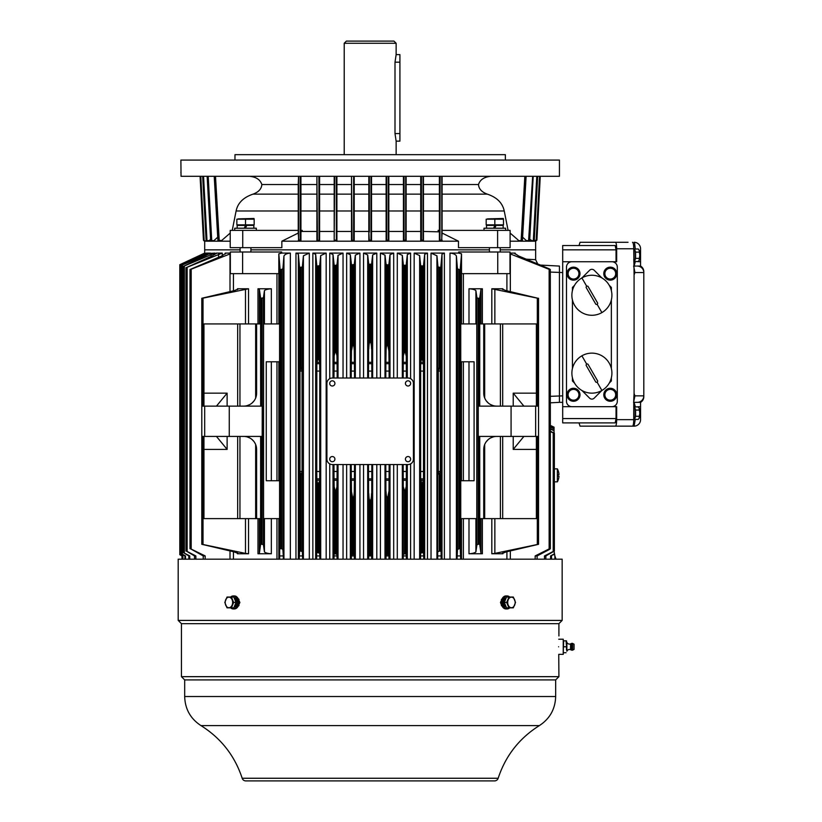 <?xml version="1.0" encoding="UTF-8"?>
<svg xmlns="http://www.w3.org/2000/svg" width="822" height="822" viewBox="0 0 822 822"><rect width="100%" height="100%" fill="white"/><g stroke="black" fill="none" stroke-linecap="round" stroke-linejoin="round"><path stroke-width="1.23" d="M633.752 408.709A6.494 1.243 90 0 1 634.081 413.168A6.494 1.243 90 0 1 633.752 417.617M601.899 390.471A20.005 20.005 0 0 0 609.225 363.139A20.005 20.005 0 0 0 581.894 355.813A20.005 20.005 0 0 0 574.568 383.144A20.005 20.005 0 0 0 601.899 390.471L597.306 382.507L597.697 381.038L587.966 364.177L586.487 363.776L586.086 365.256L595.827 382.117L597.306 382.507M601.899 312.596A20.005 20.005 0 0 0 609.225 285.265A20.005 20.005 0 0 0 581.894 277.939A20.005 20.005 0 0 0 574.568 305.281A20.005 20.005 0 0 0 601.899 312.596L597.306 304.633L597.697 303.164L587.966 286.303L586.487 285.902L586.086 287.381L595.827 304.243L597.306 304.633M202.356 219.402L200.085 176.298L200.619 176.298L200.085 176.298L200.619 176.298L200.085 176.298L203.445 240.168L204.699 241.195L204.688 253.094L179.997 264.602M537.67 176.298L534.259 240.168L533.17 241.195L534.249 240.168L533.375 240.137L536.797 176.298L537.321 176.298L533.899 240.168L532.82 241.195L535.646 241.195L535.656 249.847L500.238 249.847L535.656 249.847L535.656 259.69L529.902 259.382M526.378 259.187L535.656 259.69M204.822 249.847L240.106 249.847L204.822 249.847M250.916 249.847L489.419 249.847L250.916 249.847M343.041 378.007L343.041 253.094L329.756 253.094L329.756 378.654M410.589 378.654L410.589 253.094L397.293 253.094L397.293 378.007M497.742 252.005L510 252.005L510 273.644L497.742 273.644L497.742 252.005L458.676 252.005L458.676 253.094L449.994 253.094L449.994 559.176M515.127 254.049L515.127 253.094L510 253.094M230.345 253.094L225.218 253.094L225.218 254.049M280.939 269.606L280.107 269.359L278.822 253.803L278.822 273.644L230.345 273.644L230.345 252.005L281.669 252.005L281.669 253.094L290.351 253.094C286.97 253.371 284.833 254.358 283.939 256.043L282.881 268.845L280.939 269.606L280.939 548.593L281.556 548.675L281.556 269.534M206.373 253.577L205.017 253.094L181.21 264.355L202.315 254.738L202.315 255.621M209.702 254.029L209.702 253.094L207.041 253.094M214.932 254.553L214.932 253.094L210.648 253.382M222.259 255.745L222.259 253.094L216.289 253.094L216.289 253.649M309.308 559.176L309.308 253.094L295.961 253.094L298.345 254.152L299.568 267.407L302.352 266.996L303.4 255.796L303.4 559.176M326.17 559.176L326.17 253.094L312.853 253.094L312.853 559.176M359.923 378.007L359.923 253.094L346.648 253.094L346.648 378.007M376.805 378.007L376.805 253.094L363.54 253.094L367.681 254.943L368.759 264.211L368.564 362.297L371.78 362.297L371.575 264.211L372.654 254.943L372.654 378.007M393.697 378.007L393.697 253.094L380.422 253.094L380.422 378.007M427.481 559.176L427.481 253.094L414.165 253.094L414.165 559.176M444.383 559.176L444.383 253.094L431.026 253.094L436.944 255.796L437.992 266.996L437.684 559.176M203.065 253.864L200.732 255.241M180.84 264.53L179.812 264.694L179.812 554.686L181.981 555.929L181.981 559.176L181.981 555.929L179.812 554.686L180.84 554.881M180.84 264.211L204.822 253.094M179.812 554.686L179.812 264.694M550.339 425.426L554.038 427.152L550.339 425.416L550.339 402.821L559.443 402.348L559.443 266.071L540.414 265.074L559.443 266.071M554.367 553.689L554.984 556.268M554.038 427.152L554.038 428.786L550.339 427.111M550.339 425.888L554.038 427.604M554.038 427.45L550.339 425.724M550.586 555.929L554.398 553.853L554.079 551.346L554.86 555.857L554.47 554.264L550.586 555.929L550.586 559.176M556.011 559.176L554.86 555.857L554.86 559.176M540.414 265.074L537.711 263.934L535.656 259.762M559.443 402.348L562.69 402.348M578.986 245.521L580.075 242.274L615.411 242.274C616.181 242.582 616.603 244.751 616.664 248.768L616.664 261.745L562.69 261.745L562.69 245.521L615.195 245.521L616.038 249.847L616.038 261.745M562.69 261.745L562.69 406.674L616.664 406.674L616.664 419.652C616.603 423.669 616.181 425.827 615.411 426.145L580.075 426.145L578.986 422.898M616.038 406.674L616.038 418.573L615.195 422.898L562.69 422.898L562.69 406.674M597.162 242.274L595.138 242.274M628.039 242.274L615.411 242.274M595.138 426.145L597.162 426.145M635.283 419.405L634.081 426.145A6.494 6.494 0 0 0 640.564 419.652A6.494 6.494 0 0 1 634.081 426.145L628.244 426.145M615.411 426.145L632.488 426.145C633.259 425.827 633.68 423.669 633.752 419.652L633.772 399.615M633.752 266.41L634.954 272.555L634.081 274.938L633.752 248.768C633.68 244.751 633.259 242.582 632.488 242.274M633.752 400.037L634.081 393.471L634.954 395.855L633.587 402.348M635.283 249.004L634.481 242.285A6.494 6.494 0 0 0 634.081 242.274M635.108 266.071L634.081 266.071L635.314 261.745L633.752 261.745M633.587 266.071L636.207 266.071M635.314 261.499L640.564 261.745L640.564 266.071A6.494 6.494 0 0 1 643.811 271.692L643.811 272.555A6.494 6.494 0 0 0 637.317 266.071L640.564 266.071A6.494 6.494 0 0 1 643.811 271.692A6.494 6.494 0 0 0 640.564 266.071L640.564 248.768A6.494 6.494 0 0 0 634.481 242.285M637.204 266.071L638.016 266.071M643.811 271.805L643.811 396.615M639.413 417.494L640.564 417.494L640.564 419.652L640.564 402.348L637.317 402.348A6.494 6.494 0 0 0 643.811 395.855L643.811 396.728A6.494 6.494 0 0 1 640.564 402.348A6.494 6.494 0 0 0 643.811 396.728A6.494 6.494 0 0 1 640.564 402.348A6.494 6.494 0 0 0 643.811 396.728M633.752 406.674L635.314 406.674L634.081 402.348L637.317 402.348A6.494 6.494 0 0 0 643.811 395.855L634.954 395.855M640.564 402.862L640.564 404.465M637.893 402.348L637.204 402.348M545.839 559.176L545.839 555.929L554.367 551.048L554.234 433.184L550.339 431.663M554.234 433.184L550.339 431.149M554.038 429.361L554.038 430.687L550.339 429.053M554.038 430.687L554.038 432.845M554.038 430.307L550.339 428.622M551.521 559.176L551.521 555.929M544.483 559.176L544.483 555.929L554.234 550.946M544.483 555.929L545.839 555.929M554.038 428.519L550.339 426.803M554.449 554.12L554.079 551.346M555.436 559.176L555.436 557.604M333.968 378.007L334.164 355.813L335.14 351.734L335.14 265.455L334.164 265.074L333.013 254.543L329.756 253.094M343.041 253.094L338.017 255.365L338.017 378.007M335.14 265.455L336.969 264.859L338.017 255.365M337.174 464.543L336.969 486.953L335.797 491.073L335.14 490.816L335.14 553.73L336.969 554.47L336.969 486.953M337.174 378.007L337.102 363.684L334.03 363.684M335.14 351.734L335.797 351.477L336.969 355.597L337.102 363.684M337.102 559.176L336.969 554.47M335.14 490.816L334.164 486.737L334.009 555.929L337.102 555.929M334.164 554.213L335.14 553.73M334.009 555.929L334.009 559.176M333.968 464.543L334.03 478.866L337.102 478.866M334.164 486.737L334.03 478.866M403.17 464.543L403.242 478.866L406.304 478.866L406.284 480.254L403.263 480.254L403.242 559.176M403.242 363.684L403.263 362.297L406.284 362.297L406.304 363.684L403.242 363.684L403.17 378.007M402.328 378.007L402.328 255.365L403.376 264.859L404.547 265.424L404.547 351.477L403.376 355.597L403.263 362.297M403.263 480.254L403.242 478.866M403.376 486.953L404.547 491.073L404.547 553.771L406.181 554.213L406.284 480.254M404.547 491.073L405.195 490.816L406.181 486.737M403.242 555.929L406.325 555.929L406.181 554.213M404.547 553.771L403.376 554.47M406.304 478.866L406.366 464.543M406.325 559.176L406.325 555.929M406.366 378.007L406.304 363.684M410.589 253.094L407.322 254.543L406.181 265.074L404.547 265.424M406.284 362.297L406.181 265.074M404.547 351.477L405.195 351.734L406.181 355.813M402.328 255.365L397.293 253.094M510.339 291.584L510.339 253.936L549.147 269.359L549.147 548.911L535.163 555.929L535.163 559.176M537.115 559.176L537.115 555.929L535.163 555.929M549.147 548.911L550.339 548.726L549.291 549.538L537.115 555.929M549.147 269.359L550.308 269.534L549.291 268.845L518.764 256.043L514.593 253.351L515.127 253.094M460.69 559.176L460.238 548.911L459.406 548.593L459.406 269.606L457.464 268.845L456.405 256.043C455.542 254.388 453.405 253.402 449.994 253.094M458.676 253.094L461.522 253.803L460.238 269.359L459.406 269.606M497.742 273.644L461.522 273.644L461.522 253.803M476.791 323.93L460.752 323.93L460.752 361.793L474.089 361.793L474.089 480.757L460.752 480.757L460.752 518.62L476.791 518.62L476.791 323.93M482.37 323.93L482.37 288.779L468.992 288.779L468.992 323.93M502.9 289.642L502.9 288.779L491.813 288.779L491.813 323.93M502.9 288.779L502.047 289.025L506.229 290.659L538.328 298.345L491.813 288.779M475.907 323.93L475.907 290.659L476.935 297.862L478.322 298.294L478.24 406.13L511.079 406.13L511.079 436.42L538.523 436.42L538.544 544.287L506.229 551.891L502.047 553.525L502.9 553.771L502.9 552.908M511.079 406.13L538.523 406.13L538.502 298.294M538.502 544.256L494.854 553.401L494.854 518.62M491.813 518.62L491.813 553.771L494.854 553.401M491.813 553.771L502.9 553.771M468.992 518.62L468.992 553.771L482.37 553.771L482.37 518.62M459.406 548.593L457.464 549.538L457.042 559.176M457.042 555.929L460.69 555.929M476.935 297.862L476.935 544.688L475.907 551.891L475.907 518.62M475.907 290.659C474.952 289.663 472.65 289.036 468.992 288.779M478.322 298.294L479.709 298.232L480.973 289.149L480.973 323.93M482.37 288.779L480.973 289.149M496.714 406.13A12.977 12.977 0 0 1 483.737 393.152L483.737 323.93L479.729 323.93L479.729 406.13M536.386 406.13L536.386 323.93L500.393 323.93L500.393 406.13M483.737 323.93L500.393 323.93M536.386 436.42L536.386 518.62L483.737 518.62L483.737 449.398A12.977 12.977 0 0 1 496.714 436.42M511.079 436.42L478.25 436.42L478.322 544.256L476.935 544.688M523.891 436.42L513.216 449.398L536.386 449.398M536.386 393.152L513.216 393.152L523.891 406.13M483.737 518.62L479.729 518.62L479.729 436.42M478.928 436.42L478.928 544.205L479.699 544.318L480.973 553.401L482.37 553.771M468.992 553.771C472.629 553.514 474.931 552.887 475.907 551.891M478.928 544.205L478.322 544.256M483.963 446.963L484.754 444.342M486.192 441.794L488.176 439.626M490.508 438.003L493.19 436.903M493.149 405.636L490.508 404.547M488.196 402.944L486.234 400.817M485.843 400.242L484.795 398.29M484.733 398.136L483.737 393.152M280.107 269.359L279.655 559.176M279.583 480.757L279.583 518.62L263.554 518.62L263.554 323.93L279.583 323.93L279.583 361.793L266.256 361.793L266.256 480.757L279.583 480.757M283.302 559.176L283.302 555.929L279.655 555.929M281.556 548.675L282.881 549.538L283.302 555.929M280.107 548.911L280.939 548.593M278.822 253.803L281.669 253.094M205.171 559.176L205.171 555.929L190.18 548.593L190.005 269.503L221.57 256.043L225.752 253.351L225.218 253.094M190.18 269.606L230.006 253.936L230.006 291.584M230.345 273.644L230.006 253.936M248.532 323.93L248.532 288.779L237.435 288.779L237.435 289.642M271.342 323.93L271.342 288.779L257.974 288.779L257.974 323.93M271.342 288.779C267.715 289.036 265.414 289.663 264.437 290.659L263.41 297.862L260.636 298.232L259.362 289.149L257.974 288.779M237.435 288.779L238.298 289.025L234.116 290.659L201.791 298.263L201.811 406.13L262.239 406.13L262.023 544.256L263.41 544.688L264.437 551.891C265.393 552.887 267.695 553.514 271.342 553.771L271.342 518.62M262.095 406.13L262.023 298.294M262.023 544.256L260.636 544.318L259.362 553.401L259.362 518.62M257.974 518.62L257.974 553.771L259.362 553.401M257.974 553.771L271.342 553.771M237.435 552.908L237.435 553.771L248.532 553.771L248.532 518.62M190.18 548.593L203.229 555.929L203.229 559.176M203.229 555.929L205.171 555.929M201.791 298.263L201.791 544.287L234.116 551.891L238.298 553.525L237.435 553.771M248.532 288.779L202.017 298.345L202.017 406.13M239.952 406.13L239.952 323.93L203.959 323.93L203.959 406.13M260.636 298.232L260.636 406.13L260.605 323.93L255.652 323.93L255.652 398.033M239.952 323.93L255.652 323.93M243.62 436.42A12.977 12.977 0 0 1 256.608 449.398L256.608 518.62L203.959 518.62L203.959 436.42M243.62 406.13A12.977 12.977 0 0 0 256.608 393.152L256.608 323.93M260.636 544.318L260.636 436.42L260.605 518.62L256.608 518.62M262.095 436.42L201.811 436.42L201.791 544.287M245.48 518.62L245.48 553.401L201.832 544.256M245.48 553.401L248.532 553.771M203.959 449.398L227.119 449.398L216.453 436.42M216.453 406.13L227.119 393.152L203.959 393.152M247.186 436.914L249.816 437.992M252.118 439.575L254.07 441.691M254.522 442.339L255.529 444.219M255.58 444.353L256.608 449.398M256.372 395.577L255.58 398.218M254.121 400.787L252.107 402.975M249.744 404.599L247.073 405.667M242.603 273.644L242.603 252.005M206.373 253.094L202.315 254.738M182.916 559.176L182.916 555.929L181.241 554.973L181.241 264.458M182.916 555.929L181.241 554.973M182.638 555.929L182.638 559.176M209.702 253.094L181.395 265.455L206.928 253.197M181.333 265.434L181.333 553.771L184.909 555.929L184.909 559.176M185.484 559.176L185.484 555.929L182.412 554.213L182.412 265.074M184.909 555.929L185.484 555.929M181.333 265.424L181.333 553.771L182.412 554.213M214.932 253.094L183.347 266.39L210.648 253.094M189.759 559.176L189.759 555.929L183.347 552.579L188.824 555.929L188.824 559.176M188.824 555.929L189.759 555.929M222.259 253.094L186.101 267.695L212.436 255.796L216.289 253.094M195.862 559.176L195.862 555.929L186.101 550.946L194.506 555.929L194.506 559.176M194.506 555.929L195.862 555.929M309.308 253.094L303.4 255.796M299.229 559.176L299.568 551.315L301.078 551.017L301.078 475.116L300.451 474.376L300.451 550.946M302.66 559.176L302.352 551.819L301.078 551.017M299.229 555.929L302.66 555.929M299.999 471.468L299.999 371.082L302.044 371.082L302.044 471.468L299.999 471.468L300.451 474.376M302.044 371.082L301.078 367.434L299.999 371.082M302.044 471.468L301.078 475.116M326.17 253.094L320.703 255.58L320.703 559.176M317.795 483.603L316.86 480.572L316.778 471.468L316.84 363.684L317.795 358.947L318.433 358.68L319.666 361.731L319.758 371.082L319.696 478.866L319.666 480.819L318.433 483.87L317.795 483.603L317.795 552.569L319.666 553.37L319.666 480.819M316.86 480.572L316.624 559.176M319.666 361.731L319.666 265.742L316.86 266.061L315.679 254.347L312.853 253.094M319.666 265.742L320.703 255.58M319.871 559.176L319.666 553.37M316.624 555.929L319.871 555.929M316.86 552.99L317.795 552.569M359.923 253.094L355.33 255.149L355.33 378.007M351.2 378.007L351.467 351.035L352.494 345.435L353.152 345.24C353.789 345.435 354.159 347.326 354.272 350.902L354.549 378.007M354.354 559.176L354.272 555.107L353.152 554.46L353.152 497.31L352.494 497.115L351.467 491.515L351.2 464.543M351.467 491.515L351.374 559.176M350.347 378.007L350.347 254.738L351.467 264.458L352.494 264.879L354.272 264.355L355.33 255.149M350.347 254.738L346.648 253.094M354.549 464.543L354.272 491.648C354.087 495.553 353.707 497.444 353.152 497.31M351.374 555.929L354.354 555.929M353.152 554.46L351.467 554.973M376.805 253.094L372.654 254.943M368.462 464.543L368.533 478.866L371.801 478.866L371.78 480.254L368.564 480.254L368.698 559.176M371.873 378.007L371.801 363.684L368.533 363.684L368.462 378.007M368.533 363.684L368.564 362.297M368.564 480.254L368.533 478.866M368.759 493.477C368.924 497.752 369.284 499.982 369.838 500.187L369.838 554.686L371.575 555.271L371.78 480.254M369.838 500.187L370.496 500.187C371.051 500.033 371.41 497.793 371.575 493.477M368.698 555.929L371.636 555.929L371.575 555.271M369.838 554.686L368.759 555.271M371.801 478.866L371.873 464.543M371.636 559.176L371.636 555.929M371.78 362.297L371.801 363.684M368.759 349.073C368.934 344.726 369.294 342.486 369.838 342.363L370.496 342.363C371.051 342.548 371.41 344.788 371.575 349.073M371.575 264.211L368.759 264.211M393.697 253.094L389.988 254.738L389.988 378.007M385.795 464.543L385.867 478.866L389.073 478.866L389.053 480.254L385.888 480.254L385.991 559.176M389.145 378.007L389.073 363.684L385.867 363.684L385.795 378.007M385.867 363.684L385.888 362.297L389.053 362.297L388.878 351.035L387.85 345.435L387.85 264.879L388.878 264.458L389.988 254.738M385.004 378.007L385.004 255.149L386.063 264.355L387.193 264.869L387.193 345.24C386.556 345.425 386.186 347.316 386.063 350.902L385.888 362.297M385.888 480.254L385.867 478.866M388.878 491.515L387.85 497.115L387.193 497.31L387.193 554.46L388.878 554.973L389.053 480.254M387.193 497.31C386.546 497.063 386.176 495.173 386.063 491.648M385.991 555.929L388.97 555.929L388.878 554.973M387.193 554.46L386.063 555.107M389.073 478.866L389.145 464.543M388.97 559.176L388.97 555.929M389.053 362.297L389.073 363.684M387.193 345.24L387.85 345.435M385.004 255.149L380.422 253.094M387.193 264.869L387.85 264.879M427.481 253.094L424.666 254.347L423.474 266.061L420.679 265.742L420.669 362.297L423.484 362.297L423.505 363.684L420.648 363.684L420.648 478.866L423.505 478.866L422.539 483.603L421.902 483.87L420.648 478.866M420.648 363.684L420.669 362.297M419.641 559.176L419.641 255.58L420.679 265.742M420.474 555.929L423.72 555.929L423.474 552.99L421.902 552.62L420.679 553.37L420.474 559.176M423.505 478.866L423.505 363.684M423.72 559.176L423.72 555.929M421.902 266.359L421.902 358.68L423.484 362.297M421.902 358.68L420.679 361.731M419.641 255.58L414.165 253.094M444.383 253.094L442 254.152L440.777 267.407L437.992 266.996M441.116 559.176L440.777 267.407M437.684 555.929L441.116 555.929M439.256 475.116L440.345 471.468L438.29 471.468L439.256 475.116L439.256 551.017L440.777 551.315M439.256 551.017L437.992 551.819M438.29 471.468L438.29 371.082L439.256 367.434L439.893 368.174L439.893 267.705M438.29 371.082L440.345 371.082L440.345 471.468M440.345 371.082L439.893 368.174M554.367 551.048L554.367 433.112L554.367 468.869L557.357 468.869L557.357 481.846L554.367 481.846L554.336 551.11M498.163 778.259A3.781 3.781 0 0 1 494.556 780.9L245.788 780.9A3.781 3.781 0 0 1 242.182 778.259L498.163 778.259C505.581 755.747 519.319 738.197 539.386 725.59L200.948 725.59C221.015 738.197 234.763 755.747 242.182 778.259M184.683 679.907L555.662 679.907L558.909 676.66L181.436 676.66L184.683 679.907L184.683 696.532L555.662 696.532C555.271 709.037 549.856 718.726 539.386 725.59M178.189 620.415L178.189 559.176L562.156 559.176L562.156 620.415L178.189 620.415L181.436 623.662L558.909 623.662L558.909 635.971M558.6 646.78C558.929 632.837 558.929 632.837 558.6 646.78C558.929 660.734 558.929 660.734 558.6 646.78M558.909 676.66L558.744 654.353L563.234 654.353L563.234 639.218L558.744 639.218M562.156 620.415L558.909 623.662M238.092 606.338L239.88 602.444L238.092 598.539M238.411 605.65A3.247 2.291 90 0 0 239.017 605.413L238.575 605.937M238.575 598.94L239.017 599.464A3.247 2.291 90 0 0 238.411 599.228M502.252 598.539L500.464 602.444L501.769 605.937M563.234 652.73L563.666 640.831L566.481 640.831L566.481 643.811L566.481 641.376L566.882 642.362A2.815 2.815 0 0 0 570.56 643.883L571.711 643.41L571.711 650.161L570.56 649.688L570.56 643.883M566.05 640.831L566.882 651.209A2.815 2.815 0 0 1 570.56 649.688M572.626 650.12L572.626 643.451L574.044 644.191L574.044 649.38L572.626 650.12A1.079 1.079 0 0 1 571.711 650.161M572.626 643.451A1.079 1.079 0 0 0 571.711 643.41M566.481 649.76L566.481 643.811M563.666 652.73L566.05 652.73M563.666 646.78L566.05 646.78M611.907 406.674A5.405 5.405 0 0 0 617.312 401.27L617.312 267.15A5.405 5.405 0 0 0 611.907 261.745L571.886 261.745A5.405 5.405 0 0 0 566.481 267.15L566.481 401.27A5.405 5.405 0 0 0 571.886 406.674L611.907 406.674M581.966 390.512L589.6 398.156A3.247 3.247 0 0 0 594.193 398.156L601.827 390.512M572.431 377.76L572.431 380.976L574.527 383.073M574.527 285.337L572.431 287.433L572.431 290.649M572.431 299.896L572.431 368.523M601.827 277.898L594.193 270.263A3.247 3.247 0 0 0 589.6 270.263L581.966 277.898M611.363 290.649L611.363 287.433L609.266 285.337M609.266 383.073L611.363 380.976L611.363 377.76M611.363 368.523L611.363 299.896M604.869 276.757L610.284 279.881L615.688 276.757L615.688 270.52L610.284 267.397L604.869 270.52L604.869 276.757M607.581 278.319A5.405 5.405 0 0 0 615.688 273.644A5.405 5.405 0 0 0 607.581 268.958A5.405 5.405 0 0 0 607.581 278.319M509.681 597.029A6.494 4.593 90 0 0 507.143 595.95L505.92 595.95A6.494 4.593 -90 0 0 501.328 602.444A6.494 4.593 -90 0 0 505.92 608.927L507.143 608.927A6.494 4.593 90 0 0 509.681 607.848M507.143 595.95A6.494 4.593 90 0 0 502.561 602.444A6.494 4.593 90 0 0 507.143 608.927M579.993 394.776A6.494 6.494 0 0 0 573.509 388.282A6.494 6.494 0 0 0 567.016 394.776A6.494 6.494 0 0 0 573.509 401.27A6.494 6.494 0 0 0 579.993 394.776M568.094 276.757L573.509 279.881L578.914 276.757L578.914 270.52L573.509 267.397L568.094 270.52L568.094 276.757M570.807 278.319A5.405 5.405 0 0 0 578.914 273.644A5.405 5.405 0 0 0 570.807 268.958A5.405 5.405 0 0 0 570.807 278.319M604.869 397.899L610.284 401.023L615.688 397.899L615.688 391.652L610.284 388.529L604.869 391.652L604.869 397.899M607.581 399.461A5.405 5.405 0 0 0 615.688 394.776A5.405 5.405 0 0 0 607.581 390.09A5.405 5.405 0 0 0 607.581 399.461M579.993 273.644A6.494 6.494 0 0 0 573.509 267.15A6.494 6.494 0 0 0 567.016 273.644A6.494 6.494 0 0 0 573.509 280.127A6.494 6.494 0 0 0 579.993 273.644M603.79 394.776A6.494 6.494 0 0 0 610.284 401.27A6.494 6.494 0 0 0 616.767 394.776A6.494 6.494 0 0 0 610.284 388.282A6.494 6.494 0 0 0 603.79 394.776M233.191 595.95L234.424 595.95A6.494 4.593 90 0 1 239.007 602.444A6.494 4.593 90 0 1 234.424 608.927L233.191 608.927A6.494 4.593 -90 0 0 237.784 602.444A6.494 4.593 -90 0 0 233.191 595.95A6.494 4.593 -90 0 0 230.663 597.029M230.663 607.848A6.494 4.593 -90 0 0 233.191 608.927M235.328 600.79A5.024 3.555 -90 0 0 234.66 599.146M234.003 597.543A5.024 3.555 90 0 1 236.746 602.218L235.452 601.416M235.914 602.218L236.746 602.218M235.524 602.608L236.685 603.41A5.024 3.555 90 0 1 234.003 607.335M234.66 605.732A5.024 3.555 -90 0 0 235.328 604.088M410.62 383.422A2.6 2.6 0 0 1 408.031 386.011A2.6 2.6 0 0 1 405.431 383.422A2.6 2.6 0 0 1 408.031 380.822A2.6 2.6 0 0 1 410.62 383.422M501.934 605.65A3.247 2.291 -90 0 1 501.328 605.413M501.328 599.464A3.247 2.291 -90 0 1 501.934 599.228M505.438 599.731L506.547 597.029L508.9 597.029L506.691 602.444L504.338 602.444L505.438 599.731M506.691 602.444L508.9 607.848L513.318 607.848L515.517 602.444L513.318 597.029L508.9 597.029M508.9 607.848L506.547 607.848L504.338 602.444M511.428 597.173A5.271 3.73 90 0 0 507.698 602.444A5.271 3.73 90 0 0 511.428 607.715A5.271 3.73 90 0 0 515.158 602.444A5.271 3.73 90 0 0 511.428 597.173M410.62 459.128A2.6 2.6 0 0 1 408.031 461.728A2.6 2.6 0 0 1 405.431 459.128A2.6 2.6 0 0 1 408.031 456.539A2.6 2.6 0 0 1 410.62 459.128M413.435 383.422L413.435 459.128A5.405 5.405 0 0 1 408.031 464.543L332.314 464.543A5.405 5.405 0 0 1 326.909 459.128L326.909 383.422A5.405 5.405 0 0 1 332.314 378.007L408.031 378.007A5.405 5.405 0 0 1 413.435 383.422M396.132 43.268L393.964 41.1L346.381 41.1L344.213 43.268L396.132 43.268L396.132 54.622L399.913 54.622L399.913 141.148L396.132 141.148L396.132 154.67M557.357 468.869A13.522 13.522 0 0 1 558.107 470.482L558.087 470.482A13.491 13.491 0 0 1 558.97 474.541L558.087 474.541A12.618 12.618 0 0 1 558.087 476.164L558.97 476.164A13.491 13.491 0 0 1 558.087 480.223L558.107 480.223A13.522 13.522 0 0 1 557.357 481.846M558.97 474.541L558.087 474.541M558.97 476.164L558.087 476.164M300.184 191.413L300.944 191.413L300.184 191.413M318.905 191.413L319.604 191.413L318.905 191.413M336.26 191.413L336.907 191.413L336.26 191.413M234.969 160.074L234.969 154.67L505.366 154.67L505.366 160.074M180.891 160.074L559.443 160.074L559.443 176.298L181.046 176.298L180.891 160.074M180.902 172.178L180.943 173.093M180.994 174.572L181.046 176.298M533.211 176.298L529.697 240.168L532.677 176.298L529.142 240.168L528.063 241.195L529.676 240.168L527.56 241.195L531.813 241.195L531.146 240.651L532.82 241.195L529.748 239.294M520.234 241.195L527.025 241.195L522.617 237.198M510.113 241.195L519.463 241.195L510.113 233.058M442.092 176.298L442.092 230.376L497.608 230.376L497.608 247.679L458.481 247.679L458.481 241.195L442.092 233.058L441.558 241.195L458.481 241.195M423.443 176.298L423.443 240.651A0.545 0.545 0 0 1 422.898 241.195L440.366 241.195M441.085 241.195L442.092 240.579M420.73 231.455L406.13 231.455L406.13 240.651A0.545 0.545 0 0 1 405.595 241.195L405.708 240.168L406.13 240.651A0.545 0.545 0 0 1 405.595 241.195L421.275 241.195L421.439 240.168L421.275 241.195L420.73 240.651L420.73 176.298L421.439 176.298L421.439 240.168L423.053 240.168L423.063 176.298M403.427 231.455L388.827 231.455L388.827 240.651A0.545 0.545 0 0 1 388.282 241.195L403.972 241.195L404.075 240.168L403.972 241.195L406.13 240.651L405.595 241.195L406.13 240.651L405.595 241.195L403.427 240.651L403.427 176.298L404.075 176.298L404.075 240.168L405.708 240.168L405.708 176.298M336.229 241.195L353.676 241.195L354.22 240.651A0.545 0.545 0 0 1 353.676 241.195L354.22 240.137L353.624 240.168L353.624 176.298L354.22 176.298L354.22 210.977L368.821 210.977L368.821 231.455L354.22 231.455L354.22 240.651A0.545 0.545 0 0 1 353.676 241.195L386.669 241.195L386.72 240.168L386.669 241.195L388.282 241.195L388.827 240.651L388.827 176.298L388.827 231.455M281.854 241.195L281.854 247.679L242.737 247.679L242.737 230.376L298.242 230.376L298.242 233.058L281.854 241.195L334.749 241.195A0.545 0.545 0 0 1 334.205 240.651L334.749 241.195A0.545 0.545 0 0 1 334.205 240.651L334.749 241.195L334.205 240.137L334.636 176.298L334.205 240.137M245.172 176.298L215.004 176.298L218.703 240.168L219.793 241.195L230.222 241.195M217.727 237.198L213.309 241.195L219.032 241.195L217.892 240.168L214.265 176.298M206.23 240.651L204.699 241.195L206.291 240.651L205.685 241.195L212.775 241.195M204.298 241.165L205.51 241.195M204.699 240.651L203.62 240.168L200.249 176.298L200.784 176.298L204.154 240.137M539.715 176.298L540.26 176.298L539.715 176.298L540.26 176.298L536.9 240.168L535.646 241.195L536.9 240.168M539.551 176.298L540.095 176.298L536.725 240.168L536.191 240.137L539.551 176.309M529.676 240.168L528.628 240.137L532.666 176.298M526.07 176.298L522.391 240.168L521.312 241.195L520.552 241.195L521.631 240.168L525.33 176.298M442.092 240.651A0.545 0.545 0 0 1 441.558 241.195A0.545 0.545 0 0 0 442.092 240.651L441.558 241.195L439.39 240.651A0.545 0.545 0 0 0 439.451 240.897A0.545 0.545 0 0 1 439.39 240.651L439.39 176.309L440.15 176.298L439.934 241.195L440.16 240.168L441.784 240.168L441.784 176.298M439.39 176.298L440.15 176.298M420.73 176.298L421.439 176.298M403.427 176.298L404.075 176.298M388.344 176.298L388.827 240.137L388.282 241.195L388.827 240.651A0.545 0.545 0 0 1 388.282 241.195L386.124 240.651L386.124 176.298L386.72 176.298L386.72 240.168L388.344 240.168L388.344 176.298M388.282 241.195L386.669 241.195A0.545 0.545 0 0 1 386.124 240.651A0.545 0.545 0 0 0 386.669 241.195L386.124 231.455L371.523 231.455L371.523 176.298L371.523 240.137L370.979 240.168L370.979 176.298L369.355 176.298L369.355 231.999M351.518 176.298L352.052 241.195L351.518 240.651L351.518 176.309L351.518 231.455L336.907 231.455L336.907 240.651A0.545 0.545 0 0 1 336.373 241.195L336.26 176.298M316.902 176.298L317.446 241.195A0.545 0.545 0 0 1 316.902 240.651L316.902 176.298L316.902 240.651L317.446 241.195A0.545 0.545 0 0 1 316.902 240.651L319.07 241.195L318.905 176.298M249.436 176.298C256.135 176.915 260.266 179.669 261.848 184.549L298.242 184.549L298.561 176.298L298.55 240.168L298.561 176.298M212.282 241.195L211.203 240.168L207.668 176.298L208.192 176.298L211.706 240.137L212.282 240.651L211.747 241.195L210.638 240.168L207.154 176.298L210.638 240.168L211.747 241.195L214.069 240.651L212.282 240.651M207.175 241.195L206.096 240.168L202.674 176.298L203.209 176.298L202.674 176.298L206.086 240.168L207.524 241.195L206.445 240.168L203.013 176.298L203.548 176.298L206.969 240.137L207.524 241.195L209.199 240.651L208.521 241.195L209.199 240.651L207.524 240.651M230.222 233.058L220.882 241.195L221.735 240.651L217.943 240.168M298.242 233.058L298.787 241.195L298.242 240.651A0.545 0.545 0 0 0 298.787 241.195L298.242 240.651L300.41 241.195L300.184 240.168L300.41 241.195A0.545 0.545 0 0 0 300.944 240.651L300.944 230.376L302.249 230.376L301.818 231.455L316.902 231.455M336.907 240.137L336.26 240.168L336.373 241.195L336.907 240.651A0.545 0.545 0 0 1 336.373 241.195L334.205 240.651L334.205 231.455L319.604 231.455L319.604 240.651L317.271 240.168M351.518 231.455L351.518 240.651A0.545 0.545 0 0 0 351.693 241.052A0.545 0.545 0 0 1 351.518 240.651L352.052 241.195A0.545 0.545 0 0 1 351.929 241.175A0.545 0.545 0 0 0 352.052 241.195L353.676 241.195L351.518 240.651L352.052 241.195A0.545 0.545 0 0 1 351.518 240.651L353.624 240.168M368.821 231.999L368.821 240.651L370.979 241.195L371.523 231.455M405.595 241.195L403.972 241.195A0.545 0.545 0 0 1 403.427 240.651L403.972 241.195A0.545 0.545 0 0 1 403.828 241.175A0.545 0.545 0 0 0 403.951 241.195L403.427 240.651A0.545 0.545 0 0 0 403.581 241.031A0.545 0.545 0 0 1 403.427 240.651L404.075 240.168M420.792 240.897A0.545 0.545 0 0 1 420.73 240.651L421.439 240.168M534.66 241.195L534.053 240.651L534.66 241.195M534.115 240.651L536.191 240.137M532.82 241.195L532.163 241.195M533.375 240.137L532.82 240.651M527.025 241.195L528.063 240.651L526.275 240.651M528.628 240.137L528.063 240.651M519.463 241.195L522.391 240.168M497.608 247.679L510.113 247.679L510.113 230.376L497.608 230.376M442.092 230.376L442.092 233.058M439.934 241.195A0.545 0.545 0 0 1 439.39 240.651L439.934 241.195L439.39 240.651A0.545 0.545 0 0 0 439.934 241.195L442.061 240.846M423.053 240.168L422.898 241.195L423.443 240.579M422.898 241.195L420.73 240.651A0.545 0.545 0 0 0 421.275 241.195L423.443 240.651L422.898 241.195M423.443 231.455L439.39 231.845M438.527 231.455L438.085 230.376L439.39 230.376M386.124 231.455L386.124 176.298M368.821 210.977L368.821 176.298L368.821 240.137L370.979 240.168L370.979 241.195L371.041 240.168M368.821 231.455L369.355 241.195L368.821 240.651A0.545 0.545 -130.8 0 0 369.355 241.195L369.355 240.168M354.22 240.651L353.676 241.195L354.22 240.651M334.205 240.651L334.749 241.195M334.205 231.455L334.205 176.298M319.604 176.298L319.604 231.455M319.07 241.195L319.604 240.651A0.545 0.545 0 0 1 319.07 241.195L318.905 240.168M316.902 240.651L317.446 241.195L316.902 240.579M300.944 176.298L300.944 230.376M300.944 184.549L316.902 184.549M300.944 231.845L301.818 231.455M300.944 240.651L300.41 241.195A0.545 0.545 0 0 0 300.944 240.651L298.787 241.195M242.737 247.679L230.222 247.679L230.222 230.376L242.737 230.376M220.882 241.195L221.735 240.651M219.793 240.651L219.125 241.195M210.586 239.294L209.199 240.651M261.848 184.549C261.509 188.937 258.55 192.143 252.991 194.146C243.363 197.424 237.733 203.034 236.109 210.977L232.236 230.376M298.242 230.376L298.242 184.549M300.955 240.137L300.184 240.168L300.184 176.298M319.604 184.549L334.205 184.549M336.907 176.298L336.907 231.455M336.907 184.549L351.518 184.549M354.22 176.298L354.22 240.137L354.22 176.298M354.22 210.977L354.22 231.455M354.22 184.549L368.821 184.549M371.523 184.549L386.124 184.549M388.827 184.549L403.427 184.549M406.13 176.298L406.13 231.455M406.13 184.549L420.73 184.549M423.443 184.549L439.39 184.549M442.092 184.549L478.496 184.549C480.038 179.679 484.179 176.925 490.909 176.298M508.099 230.376L504.235 210.977C502.54 202.962 496.92 197.352 487.343 194.146C481.764 192.112 478.815 188.916 478.496 184.549M534.249 240.168L537.66 176.298M504.235 210.977L441.784 210.977M439.39 210.977L423.063 210.977M420.73 210.977L405.708 210.977M351.518 210.977L336.26 210.977M334.205 210.977L318.905 210.977M316.902 210.977L300.184 210.977M300.184 198.914L300.944 198.914M318.905 198.914L319.604 198.914M336.26 198.914L336.907 198.914M634.142 260.286L634.543 261.499L635.581 258.375L635.581 252.128L634.543 249.004L634.142 250.227M635.581 258.375L639.352 258.375L639.136 260.348A5.405 1.028 90 0 1 639.115 260.379M635.581 252.128L639.352 252.128L639.824 255.252A5.405 1.028 90 0 1 639.311 259.937L638.314 261.499L634.543 261.499M634.543 249.004L638.314 249.004L639.311 250.566A5.405 1.028 90 0 1 639.824 255.252L639.352 258.375M639.115 250.124A5.405 1.028 90 0 1 639.136 250.165L639.352 252.128M633.752 250.802A6.494 1.243 90 0 1 634.081 255.252A6.494 1.243 90 0 1 633.752 259.701M634.142 418.193L634.543 419.405L635.581 416.281L635.581 410.044L634.543 406.921L634.142 408.133M635.581 416.281L639.352 416.281L639.136 418.254A5.405 1.028 90 0 1 639.115 418.295M635.581 410.044L639.352 410.044L639.824 413.168A5.405 1.028 90 0 1 639.311 417.843L638.314 419.405L634.543 419.405M634.543 406.921L638.314 406.921L639.311 408.483A5.405 1.028 90 0 1 639.824 413.168L639.352 416.281M639.115 408.031A5.405 1.028 90 0 1 639.136 408.072L639.352 410.044M237.178 228.218L237.178 225.403L245.562 225.403L244.247 228.218L245.562 225.403L253.834 225.403L253.834 228.218M245.439 228.218L246.754 225.403L245.439 228.218M234.691 230.376L234.691 228.218L256.32 228.218L256.32 230.376M616.767 273.644A6.494 6.494 0 0 0 610.284 267.15A6.494 6.494 0 0 0 603.79 273.644A6.494 6.494 0 0 0 610.284 280.127A6.494 6.494 0 0 0 616.767 273.644M486.501 228.218L486.501 225.403L494.885 225.403L493.57 228.218L494.885 225.403L503.156 225.403L503.156 228.218M494.762 228.218L496.077 225.403L494.762 228.218M489.419 252.005L489.419 247.679M500.238 252.005L500.238 247.679M486.285 224.858L486.83 225.403M503.372 224.858L502.838 225.403M494.834 224.858L486.182 224.858L486.182 219.186L503.485 219.186L503.485 224.858L494.834 224.858L494.834 219.186L496.128 218.878M503.485 219.186L503.311 218.477L487.477 218.878M493.539 218.878L492.748 218.734M502.191 218.878L501.399 218.734M484.014 230.376L484.014 228.218L505.643 228.218L505.643 230.376M506.331 607.335A5.024 3.555 -90 0 1 503.588 602.444A5.024 3.555 -90 0 1 506.331 597.543M505.674 599.146A5.024 3.555 90 0 0 505.006 600.79M505.006 604.088A5.024 3.555 90 0 0 505.674 605.732M633.752 250.227L634.574 250.227A5.024 0.956 90 0 1 635.509 255.252A5.024 0.956 90 0 1 634.543 260.286L633.752 260.286M633.752 408.133L634.574 408.133A5.024 0.956 90 0 1 635.509 413.168A5.024 0.956 90 0 1 634.543 418.193L633.752 418.193M233.797 597.029L227.026 597.029L224.817 602.444L227.026 607.848L233.797 607.848L236.006 602.444L233.797 597.029M231.444 607.848L233.654 602.444L236.006 602.444M233.654 602.444L231.444 597.029M228.917 597.173A5.271 3.73 -90 0 0 225.187 602.444A5.271 3.73 -90 0 0 228.917 607.715A5.271 3.73 -90 0 0 232.636 602.444A5.271 3.73 -90 0 0 228.917 597.173M240.106 252.005L240.106 247.679M250.916 252.005L250.916 247.679M236.962 224.858L237.507 225.403M254.049 224.858L253.515 225.403M245.511 224.858L236.859 224.858L236.859 219.186L254.162 219.186L254.162 224.858L245.511 224.858L245.511 219.186L246.805 218.878M254.162 219.186L253.988 218.477L238.154 218.878M244.216 218.878L243.425 218.734M252.868 218.878L252.077 218.734M568.094 397.899L573.509 401.023L578.914 397.899L578.914 391.652L573.509 388.529L568.094 391.652L568.094 397.899M570.807 399.461A5.405 5.405 0 0 0 578.914 394.776A5.405 5.405 0 0 0 570.807 390.09A5.405 5.405 0 0 0 570.807 399.461M334.914 459.128A2.6 2.6 0 0 1 332.314 461.728A2.6 2.6 0 0 1 329.714 459.128A2.6 2.6 0 0 1 332.314 456.539A2.6 2.6 0 0 1 334.914 459.128M334.914 383.422A2.6 2.6 0 0 1 332.314 386.011A2.6 2.6 0 0 1 329.714 383.422A2.6 2.6 0 0 1 332.314 380.822A2.6 2.6 0 0 1 334.914 383.422M395.002 133.575L396.132 141.148L399.913 141.148L399.913 54.622L396.132 54.622L395.002 62.195L399.913 62.195L395.002 62.195L395.002 133.575L399.913 133.575L395.002 133.575M344.213 43.268L344.213 154.67M581.894 355.813L586.487 363.776M581.894 277.939L586.487 285.902M343.041 559.176L343.041 464.543M329.756 463.896L329.756 559.176M410.589 559.176L410.589 463.896M397.293 464.543L397.293 559.176M290.351 559.176L290.351 253.094M295.961 253.094L295.961 559.176M346.648 464.543L346.648 559.176M359.923 559.176L359.923 464.543M363.54 253.094L363.54 378.007M363.54 464.543L363.54 559.176M376.805 559.176L376.805 464.543M380.422 464.543L380.422 559.176M393.697 559.176L393.697 464.543M431.026 253.094L431.026 559.176M562.69 272.555L550.339 272.072M550.339 396.338L562.69 395.855M562.69 249.847L616.038 249.847M633.752 419.652L616.664 419.652M616.664 248.768L633.752 248.768M634.081 274.938L634.081 393.471M639.413 250.926L640.564 250.926M640.564 406.674L635.314 406.921M634.954 272.555L643.811 272.555M616.038 418.573L562.69 418.573M553.216 432.886L553.216 551.315M554.347 551.017L554.347 433.132M333.013 378.007L333.013 254.543M336.969 355.597L336.969 264.859M338.017 464.543L338.017 559.176M335.797 553.771L335.797 491.073M333.013 559.176L333.013 464.543M333.968 371.082L337.174 371.082M337.174 471.468L333.968 471.468M334.164 265.074L334.164 355.813M334.061 362.297L337.082 362.297M335.797 351.477L335.797 265.424M337.082 480.254L334.061 480.254M407.322 464.543L407.322 559.176M403.376 264.859L403.376 355.597M402.328 559.176L402.328 464.543M405.195 553.73L405.195 490.816M406.366 471.468L403.17 471.468M403.17 371.082L406.366 371.082M407.322 254.543L407.322 378.007M405.195 351.734L405.195 265.455M510.339 559.176L510.339 550.966M550.165 269.606L550.165 548.593M550.308 548.675L550.308 269.534L550.339 548.726M506.907 273.644L506.907 290.813M506.907 551.737L506.907 559.176M456.405 559.176L456.405 256.043M461.491 253.936L461.491 323.93M463.382 323.93L463.382 273.644M538.328 406.13L538.328 298.345M538.544 436.42L538.523 406.13M463.382 559.176L463.382 518.62M461.491 518.62L461.491 559.176M460.238 548.911L460.238 269.359M461.491 361.793L461.491 480.757M457.464 268.845L457.464 549.538M458.789 269.534L458.789 548.675M463.382 480.757L463.382 361.793M468.992 361.793L468.992 480.757M513.216 393.152L513.216 406.13M513.216 436.42L513.216 449.398M502.684 518.62L502.684 436.42M502.684 406.13L502.684 323.93M537.321 436.42L537.321 544.318M480.973 518.62L480.973 553.401M478.25 436.42L478.24 406.13M535.656 436.42L535.656 406.13M478.928 298.345L478.928 406.13M479.699 406.13L479.709 298.232M479.699 544.318L479.699 436.42M484.682 518.62L484.682 444.517M484.682 398.033L484.682 323.93M500.393 436.42L500.393 518.62M538.328 544.205L538.328 436.42M494.854 323.93L494.854 289.149M537.321 298.232L537.321 406.13M278.853 559.176L278.853 518.62M278.853 480.757L278.853 361.793M278.853 323.93L278.853 253.936M283.939 256.043L283.939 559.176M282.881 549.538L282.881 268.845M276.963 273.644L276.963 323.93M276.963 518.62L276.963 559.176M233.438 290.813L233.438 273.644M264.437 290.659L264.437 323.93M264.437 518.62L264.437 551.891M263.41 544.688L263.41 297.862M261.406 406.13L261.406 298.345M233.438 559.176L233.438 551.737M230.006 550.966L230.006 559.176M191.197 548.911L191.197 269.359M190.036 269.534L190.036 548.675M245.48 289.149L245.48 323.93M203.024 406.13L203.024 298.232M237.661 323.93L237.661 406.13M237.661 436.42L237.661 518.62M227.119 449.398L227.119 436.42M227.119 406.13L227.119 393.152M259.362 323.93L259.362 289.149M229.266 436.42L229.266 406.13M204.678 406.13L204.678 436.42M201.801 436.42L201.801 406.13M202.017 436.42L202.017 544.205M203.024 544.318L203.024 436.42M239.952 518.62L239.952 436.42M255.652 444.517L255.652 518.62M261.406 544.205L261.406 436.42M276.963 361.793L276.963 480.757M271.342 480.757L271.342 361.793M180.213 554.439L180.213 264.879M205.716 254.543L205.716 256.012M181.395 553.74L181.395 265.455M211.069 254.347L211.069 256.392M184.375 552.99L184.375 266.061M183.265 266.359L183.265 552.61M183.347 552.579L183.347 266.39M218.56 254.152L218.56 257.286M187.128 551.315L187.128 267.407M185.988 267.664L185.988 551.017M186.101 550.946L186.101 267.695M299.568 267.407L299.568 551.315M298.345 559.176L298.345 254.152M302.352 551.819L302.352 266.996M300.451 267.705L300.451 368.174M301.078 367.434L301.078 267.653M316.86 266.061L316.86 361.978M315.679 559.176L315.679 254.347M317.795 266.4L317.795 358.947M318.433 552.62L318.433 483.87M319.676 480.254L316.86 480.254M316.84 478.866L319.696 478.866M319.758 471.468L316.778 471.468M316.778 371.082L319.758 371.082M319.696 363.684L316.84 363.684M316.86 362.297L319.676 362.297M318.433 358.68L318.433 266.359M355.33 464.543L355.33 559.176M351.467 264.458L351.467 351.035M350.347 559.176L350.347 464.543M352.494 264.879L352.494 345.435M354.272 555.107L354.272 491.648M354.272 350.902L354.272 264.355M352.494 497.115L352.494 554.439M354.446 480.254L351.292 480.254M351.261 478.866L354.477 478.866M354.549 471.468L351.2 471.468M351.2 371.082L354.549 371.082M354.477 363.684L351.261 363.684M351.292 362.297L354.446 362.297M353.152 345.24L353.152 264.869M372.654 464.543L372.654 559.176M367.681 559.176L367.681 464.543M367.681 378.007L367.681 254.943M370.496 554.686L370.496 500.187M369.838 264.694L369.838 342.363M370.496 342.363L370.496 264.694M368.462 371.082L371.873 371.082M371.873 471.468L368.462 471.468M389.988 464.543L389.988 559.176M386.063 264.355L386.063 350.902M385.004 559.176L385.004 464.543M387.85 554.439L387.85 497.115M388.878 351.035L388.878 264.458M385.795 371.082L389.145 371.082M389.145 471.468L385.795 471.468M424.666 254.347L424.666 559.176M420.679 480.819L420.679 553.37M423.484 480.254L420.669 480.254M423.474 552.99L423.474 480.572M422.539 552.569L422.539 483.603M421.902 483.87L421.902 552.62M423.474 361.978L423.474 266.061M422.539 358.947L422.539 266.4M420.587 371.082L423.566 371.082M423.566 471.468L420.587 471.468M442 254.152L442 559.176M436.944 559.176L436.944 255.796M439.256 267.653L439.256 367.434M439.893 550.946L439.893 474.376M566.882 642.362L566.882 651.209M336.907 183.244L336.26 183.244M319.604 183.244L318.905 183.244M300.944 183.244L300.184 183.244M300.184 188.628L300.944 188.628M318.905 188.628L319.604 188.628M336.26 188.628L336.907 188.628M300.184 181.58L300.944 181.58M318.905 181.58L319.604 181.58M336.26 181.58L336.907 181.58M536.889 240.168L537.989 219.402M535.646 240.651L535.646 241.195M520.552 240.651L518.6 240.651M439.39 240.137L442.092 240.137M423.443 194.146L439.39 194.146M420.73 240.651A0.545 0.545 0 0 0 421.275 241.195M403.427 240.651A0.545 0.545 0 0 0 403.972 241.195M386.124 240.137L386.72 240.168M370.979 241.195A0.545 0.545 -47.5 0 0 371.523 240.651L371.523 240.137M351.518 240.651A0.545 0.545 0 0 0 352.052 241.195M336.26 240.168L334.636 240.168M300.944 194.146L316.902 194.146M300.184 240.168L298.55 240.168M218.929 241.195L219.793 241.195L217.902 240.168L214.223 176.309M210.668 240.168L211.706 240.137M206.096 240.168L206.969 240.137M215.498 176.298L219.197 240.137M236.109 210.977L298.242 210.977M252.991 194.146L298.242 194.146M319.604 194.146L334.205 194.146M336.907 194.146L351.518 194.146M354.22 194.146L368.821 194.146M371.523 194.146L386.124 194.146M371.523 210.977L386.124 210.977M388.827 194.146L403.427 194.146M388.827 210.977L403.427 210.977M406.13 194.146L420.73 194.146M521.148 240.137L524.837 176.298M442.092 194.146L487.343 194.146M640.564 417.494L640.564 419.652M538.544 544.287L538.544 298.263M190.005 269.503L190.005 548.726M183.255 266.338L183.255 552.631M185.978 267.633L185.978 551.048M200.948 725.59C190.488 718.726 185.063 709.047 184.683 696.532M181.436 623.662L181.436 676.66M555.662 679.907L555.662 696.532M204.699 241.195L203.466 240.322M336.373 241.195L336.907 240.651L336.373 241.195M526.121 176.309L522.443 240.168L521.312 241.195M441.558 241.195L439.708 241.195M406.13 240.137L406.13 240.651M368.821 240.137L369.355 241.195"/></g></svg>
